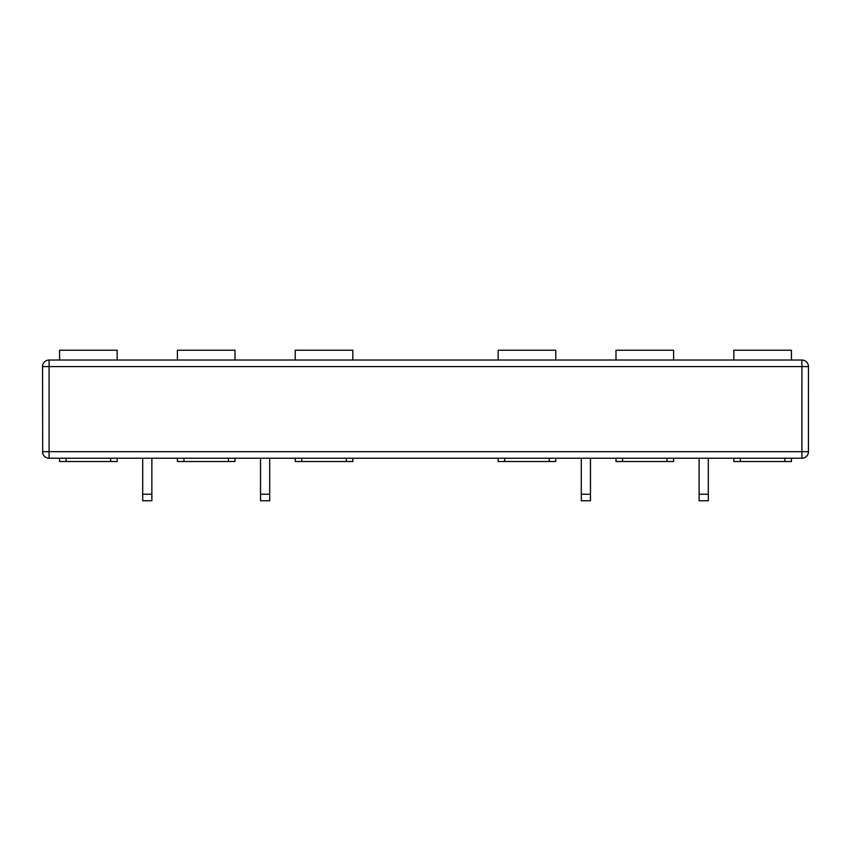<?xml version="1.0" encoding="UTF-8"?>
<svg xmlns="http://www.w3.org/2000/svg" width="851" height="851" viewBox="0 0 851 851"><rect width="100%" height="100%" fill="white"/><g stroke="black" fill="none" stroke-linecap="round" stroke-linejoin="round"><path stroke-width="1.28" d="M498.165 360.037L498.165 350.218L555.767 350.218L555.767 360.037M733.828 360.037L733.828 350.218L791.43 350.218L791.43 360.037M615.996 360.037L615.996 350.218L673.598 350.218L673.598 360.037M808.45 366.59L801.908 366.59L801.908 360.037A6.542 6.542 0 0 1 808.45 366.59A6.542 6.542 0 0 0 801.908 360.037A6.542 6.542 0 0 1 808.45 366.59L808.418 452.306M807.95 454.189L807.695 454.732M804.386 457.742L803.833 457.944M59.57 360.037L59.57 350.218L117.172 350.218L117.172 360.037M295.233 360.037L295.233 350.218L352.835 350.218L352.835 360.037M177.402 360.037L177.402 350.218L235.004 350.218L235.004 360.037M42.55 451.69A6.542 6.542 0 0 0 49.092 458.232A6.542 6.542 0 0 1 42.55 451.69L49.092 451.69L49.092 366.59L42.55 366.59L42.688 453.009M42.71 453.126L43.178 454.477M801.908 360.037L49.092 360.037A6.542 6.542 0 0 0 42.55 366.59L42.582 365.962M43.05 364.079L43.305 363.537M46.614 360.526L47.167 360.324M49.092 360.037L49.092 366.59L801.908 366.59L801.908 451.69L49.092 451.69L49.092 458.232L801.908 458.232A6.542 6.542 0 0 0 808.45 451.69L801.908 451.69L801.908 458.232M555.767 458.232L555.767 461.508L549.225 461.508L549.225 458.232M504.707 458.232L504.707 461.508L549.225 461.508M498.165 458.232L498.165 461.508L504.707 461.508M269.703 494.24L260.534 494.24L260.534 500.782L269.703 500.782L269.703 458.232M260.534 494.24L260.534 458.232M235.004 458.232L235.004 461.508L228.462 461.508L228.462 458.232M183.944 458.232L183.944 461.508L228.462 461.508M183.944 461.508L177.402 461.508L177.402 458.232M708.298 494.24L699.128 494.24L699.128 500.782L708.298 500.782L708.298 458.232M699.128 494.24L699.128 458.232M590.466 494.24L581.297 494.24L581.297 500.782L590.466 500.782L590.466 458.232M581.297 494.24L581.297 458.232M673.598 458.232L673.598 461.508L667.056 461.508L667.056 458.232M622.538 458.232L622.538 461.508L667.056 461.508M622.538 461.508L615.996 461.508L615.996 458.232M791.43 458.232L791.43 461.508L784.888 461.508L784.888 458.232M740.37 458.232L740.37 461.508L784.888 461.508M740.37 461.508L733.828 461.508L733.828 458.232M151.872 494.24L142.702 494.24L142.702 500.782L151.872 500.782L151.872 458.232M142.702 494.24L142.702 458.232M352.835 458.232L352.835 461.508L346.293 461.508L346.293 458.232M301.775 458.232L301.775 461.508L346.293 461.508M301.775 461.508L295.233 461.508L295.233 458.232M59.57 458.232L59.57 461.508L110.63 461.508L110.63 458.232M66.112 458.232L66.112 461.508M117.172 458.232L117.172 461.508L110.63 461.508"/></g></svg>
